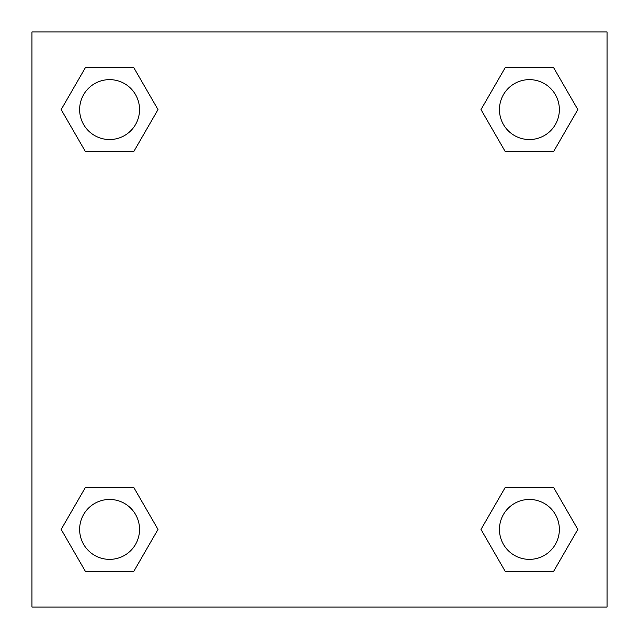 <?xml version="1.0" encoding="UTF-8"?>
<svg xmlns="http://www.w3.org/2000/svg" width="639" height="639" viewBox="0 0 639 639"><rect width="100%" height="100%" fill="white"/><g stroke="black" fill="none" stroke-linecap="round" stroke-linejoin="round"><path stroke-width="0.96" d="M553.622 151.523L505.201 151.523L553.622 151.523L577.832 109.588L553.622 151.523L505.201 151.523L480.991 109.588L505.201 67.654L480.991 109.588M85.378 67.654L133.799 67.654L85.378 67.654L133.799 67.654L158.009 109.588L133.799 151.523L85.378 151.523L133.799 151.523L85.378 151.523L61.168 109.588L85.378 67.654L61.168 109.588M85.378 487.477L133.799 487.477L85.378 487.477L61.168 529.411L85.378 487.477L133.799 487.477L158.009 529.411L133.799 571.346L85.378 571.346L133.799 571.346L85.378 571.346L61.168 529.411M515.114 487.477L505.201 487.477L515.114 487.477L505.201 487.477L480.991 529.411L505.201 487.477L553.622 487.477L505.201 487.477L553.622 487.477L577.832 529.411L553.622 571.346L505.201 571.346L553.622 571.346L505.201 571.346L480.991 529.411M607.05 31.95L31.95 31.95L31.95 607.05L607.05 607.05L607.05 31.95M505.201 67.654L553.622 67.654L505.201 67.654L553.622 67.654L577.832 109.588M559.365 529.411A29.953 29.953 0 0 0 514.435 503.468A29.953 29.953 0 0 0 514.435 555.355A29.953 29.953 0 0 0 559.365 529.411M139.542 529.411A29.953 29.953 0 0 0 94.612 503.468A29.953 29.953 0 0 0 94.612 555.355A29.953 29.953 0 0 0 139.542 529.411M559.365 109.588A29.953 29.953 0 0 0 514.435 83.645A29.953 29.953 0 0 0 514.435 135.532A29.953 29.953 0 0 0 559.365 109.588M139.542 109.588A29.953 29.953 0 0 0 94.612 83.645A29.953 29.953 0 0 0 94.612 135.532A29.953 29.953 0 0 0 139.542 109.588M123.886 487.477L133.799 487.477M515.114 151.523L505.201 151.523M133.799 151.523L123.886 151.523"/></g></svg>

